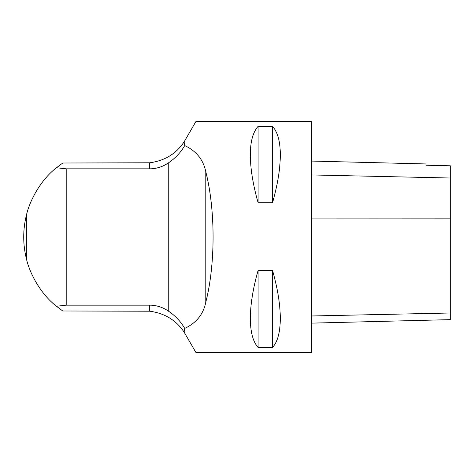 <?xml version="1.0" encoding="UTF-8"?>
<svg xmlns="http://www.w3.org/2000/svg" width="474" height="474" viewBox="0 0 474 474"><rect width="100%" height="100%" fill="white"/><g stroke="black" fill="none" stroke-linecap="round" stroke-linejoin="round"><path stroke-width="0.71" d="M205.787 171.707C203.328 159.72 196.313 151.01 184.73 145.577L184.125 141.845L195.999 121.391L311.566 121.391L311.566 352.609L195.999 352.609L184.125 332.156L184.73 328.423C196.355 322.93 203.376 314.221 205.787 302.293L205.787 171.707C215.504 209.917 215.504 264.083 205.787 302.293M258.099 126.339C250.93 134.444 248.732 149.565 251.493 171.707C252.766 181.293 254.965 191.626 258.099 202.706L272.55 202.706C275.684 191.626 277.882 181.293 279.15 171.707C281.917 149.565 279.719 134.444 272.55 126.339L258.099 126.339L258.099 202.706M258.099 270.453C247.784 306.642 247.784 336.386 258.099 347.406L272.55 347.406C282.865 336.386 282.865 306.642 272.55 270.453L258.099 270.453L258.099 347.406M184.73 145.577C180.813 152.355 175.493 158.049 168.768 162.659C162.872 166.741 156.521 168.803 149.713 168.839L66.224 168.839L56.465 167.731C39.253 181.027 29.222 202.866 26.591 214.426C22.758 229.475 22.758 244.525 26.591 259.574C29.192 271.075 39.253 292.985 56.465 306.269L62.769 310.991L149.713 311.205C164.703 313.231 176.174 320.217 184.125 332.156M149.713 311.205L149.713 305.161L66.224 305.161L66.224 168.839M149.713 305.161C156.521 305.197 162.872 307.259 168.768 311.341C175.487 315.939 180.807 321.627 184.73 328.423M56.465 167.731L62.769 163.009L149.713 162.795L149.713 168.839M184.125 141.845C176.18 153.783 164.709 160.763 149.713 162.795M56.465 306.269L66.224 305.161M311.566 323.132L450.3 319.642L450.3 165.782L426.019 165.236L426.019 163.945L311.566 161.071M272.55 270.453L272.55 347.406M272.55 126.339L272.55 202.706M168.768 311.341L168.768 162.659M26.591 259.574L26.591 214.426M450.3 313.006L311.566 315.98M450.3 218.864L311.566 218.917M450.3 178.011L311.566 174.942"/></g></svg>
